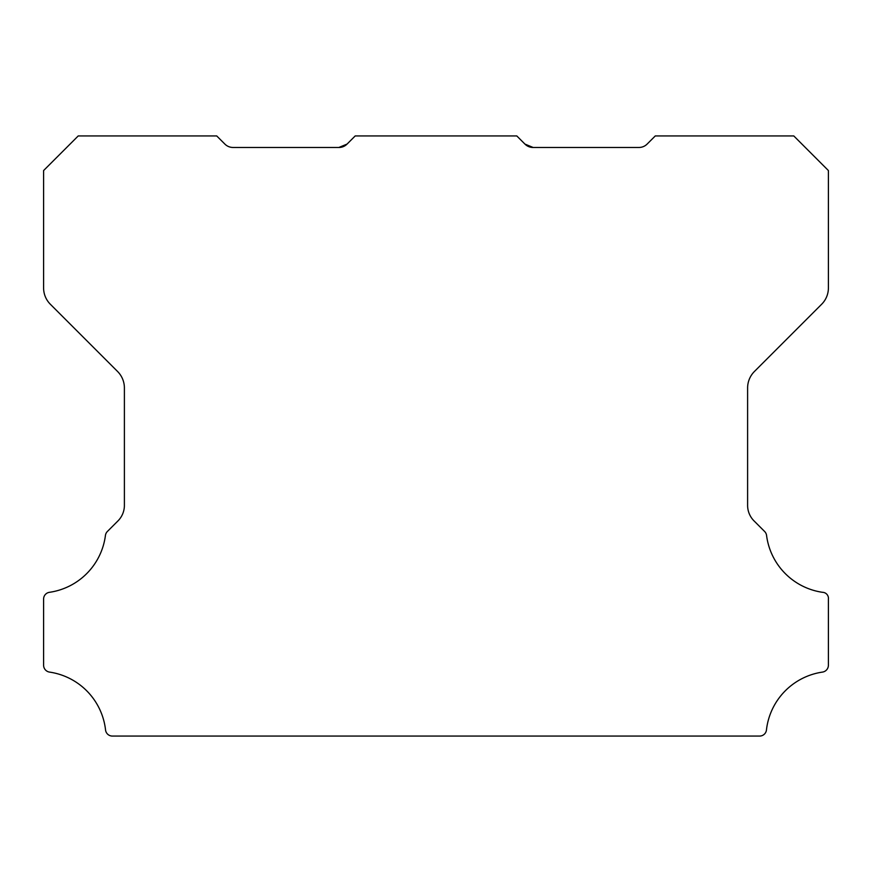 <?xml version="1.0" encoding="UTF-8"?>
<svg xmlns="http://www.w3.org/2000/svg" width="872" height="872" viewBox="0 0 872 872"><rect width="100%" height="100%" fill="white"/><g stroke="black" fill="none" stroke-linecap="round" stroke-linejoin="round"><path stroke-width="1.31" d="M524.944 144.087L533.108 147.466L524.944 144.087L533.108 147.466L524.944 144.087L533.108 147.466L524.944 144.087L533.108 147.466L524.944 144.087L533.108 147.466L524.944 144.087L533.108 147.466L524.944 144.087L533.108 147.466L524.944 144.087L533.108 147.466L524.944 144.087L533.108 147.466L524.944 144.087L533.108 147.466L638.958 147.466A11.543 11.543 0 0 0 647.122 144.087L655.286 135.934L793.782 135.934L828.4 170.552L828.4 287.945A23.086 23.086 0 0 1 821.642 304.263L754.367 371.537A23.326 23.326 0 0 0 747.609 387.855L747.609 504.921A22.007 22.007 0 0 0 754.378 521.238L764.613 531.473A6.921 6.921 0 0 1 766.575 535.484A65.978 65.978 0 0 0 822.481 592.306A6.082 6.082 0 0 1 828.4 599.162L828.4 665.238A6.965 6.965 0 0 1 822.481 672.094A65.999 65.999 0 0 0 766.455 729.929A6.867 6.867 0 0 1 759.577 736.066L112.423 736.066A6.867 6.867 0 0 1 105.545 729.929A65.999 65.999 0 0 0 49.519 672.094A6.965 6.965 0 0 1 43.6 665.238L43.6 599.162A6.802 6.802 0 0 1 49.519 592.306A65.978 65.978 0 0 0 105.425 535.484A6.921 6.921 0 0 1 107.387 531.473L117.633 521.238A22.007 22.007 0 0 0 124.391 504.921L124.391 387.855A23.326 23.326 0 0 0 117.633 371.537L50.358 304.263A23.086 23.086 0 0 1 43.6 287.945L43.6 170.552L78.229 135.934L216.714 135.934L224.878 144.087A11.543 11.543 0 0 0 233.042 147.466L338.892 147.466L347.056 144.087A11.336 11.336 0 0 1 338.892 147.466L347.056 144.087L355.209 135.934L516.791 135.934L524.944 144.087A11.336 11.336 0 0 0 533.108 147.466L524.944 144.087L533.108 147.466L524.944 144.087L533.108 147.466L524.944 144.087L529.326 146.845"/></g></svg>

